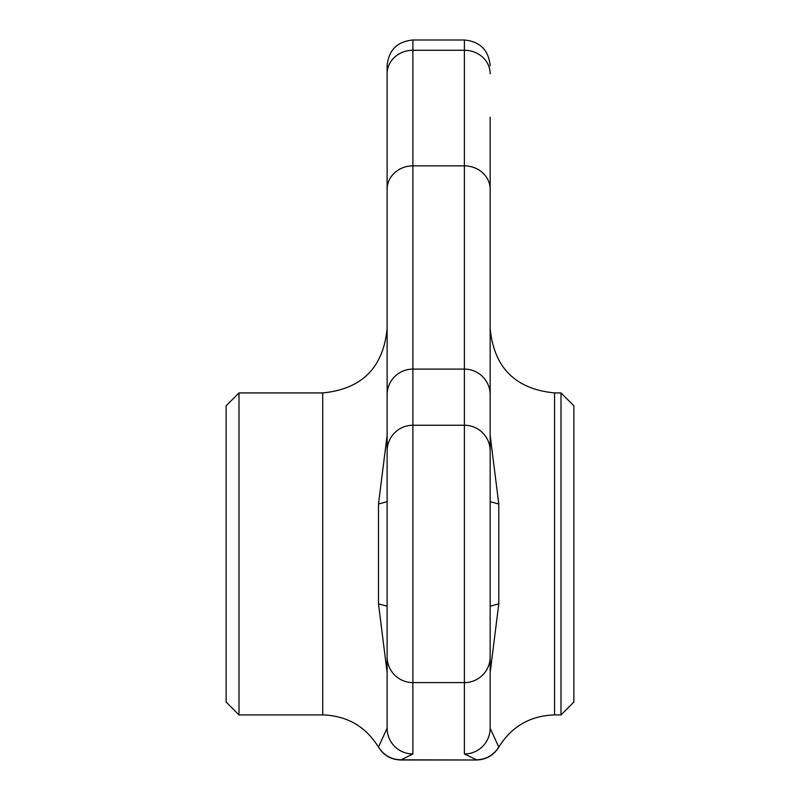 <?xml version="1.0" encoding="UTF-8"?>
<svg xmlns="http://www.w3.org/2000/svg" width="800" height="800" viewBox="0 0 800 800"><rect width="100%" height="100%" fill="white"/><g stroke="black" fill="none" stroke-linecap="round" stroke-linejoin="round"><path stroke-width="1.2" d="M387.12 432.2L387.12 553.93M561 392.93L573.87 405.81L573.87 702.04L561 714.92L561 392.93L554.56 392.93L554.56 714.92L561 714.92M239 714.92L239 392.93L226.13 405.81L226.13 702.04L239 714.92L322.72 714.92L322.72 392.93C361.84 389.11 383.3 367.65 387.12 328.53M490.16 410.15L490.16 444.33M490.16 663.52L490.16 675.65M490.16 606.17L498.79 603.86L490.16 672.5M490.16 205.4L490.16 435.36L498.79 504L490.16 501.68M490.16 502.41L490.16 444.43M490.16 663.42L490.16 638.93M490.16 311.94L490.16 165.92M387.12 502.41L387.12 450.99A25.76 25.74 0 0 1 412.88 425.25L464.4 425.25A25.76 25.74 0 0 1 490.16 450.99L490.16 728.22L498.79 747.12C511.64 726.46 530.23 715.72 554.56 714.92M490.16 194.56L490.16 435.36M490.16 117.28L490.16 189.35A25.76 23.48 180 0 0 464.4 165.87L464.4 50.27A25.76 23.48 0 0 1 490.16 73.75M490.16 450.99L490.16 189.35M490.16 728.22A25.76 25.74 180 0 1 464.4 753.96L476.48 759.81C486.21 759.49 493.64 755.2 498.78 746.94M387.12 663.52L387.12 73.75A25.76 23.48 0 0 1 412.88 50.27L464.4 50.27L464.4 40C480.04 41.53 488.63 50.11 490.16 65.76M387.12 605.44L387.12 728.22L378.49 746.94C383.64 755.2 391.07 759.49 400.8 759.81L476.48 760C486.21 759.68 493.64 755.39 498.79 747.12M387.12 227.25L387.12 394.83A25.76 25.74 0 0 1 412.88 369.1L412.88 753.96A25.76 25.74 180 0 1 387.12 728.22L387.12 725.95L387.12 728.22M387.12 205.4L387.12 194.56M387.12 117.28L387.12 65.76C388.65 50.11 397.23 41.53 412.88 40L412.88 165.87L464.4 165.87L464.4 369.1A25.76 25.74 180 0 1 490.16 394.83M387.12 410.07L387.12 435.36L378.49 504L378.49 603.86L387.12 672.5M387.12 308.96L387.12 410.08M387.12 199.23L387.12 159.08M387.12 311.94L387.12 165.92M498.79 603.86L498.79 504M387.12 656.87A25.76 25.74 -0 0 0 412.88 682.6L464.4 682.6L464.4 369.1L412.88 369.1L412.88 165.87A25.76 23.48 0 0 0 387.12 189.35M464.4 753.96L464.4 682.6A25.76 25.74 -0 0 0 490.16 656.87M412.88 753.96L400.8 760L476.48 760M378.49 746.94L378.49 747.12C383.64 755.39 391.07 759.68 400.8 760M387.12 606.17L378.49 603.86M387.12 501.68L378.49 504M239 392.93L322.72 392.93M554.56 392.93C515.44 389.11 493.97 367.65 490.16 328.53M412.88 40L464.4 40M378.49 747.12C365.64 726.46 347.05 715.73 322.72 714.92"/></g></svg>
